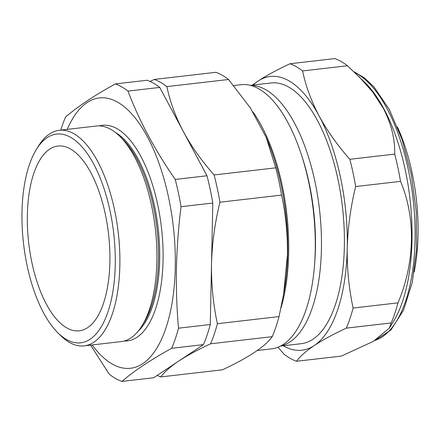 <?xml version="1.0" encoding="UTF-8"?>
<svg xmlns="http://www.w3.org/2000/svg" width="440" height="440" viewBox="0 0 440 440"><rect width="100%" height="100%" fill="white"/><g stroke="black" fill="none" stroke-linecap="round" stroke-linejoin="round"><path stroke-width="0.66" d="M302.594 70.939C305.734 85.976 311.234 100.975 319.094 115.934C327.151 130.774 337.403 145.222 349.85 159.286A151.553 65.472 83.4 0 1 355.658 186.549C350.603 207.119 347.804 227.639 347.259 248.116C346.957 268.609 348.904 288.58 353.117 308.039A151.553 65.472 83.4 0 1 346.313 328.13C333.465 334.125 322.79 339.922 314.286 345.521C306.004 351.098 300.08 356.345 296.511 361.262L341.385 356.087L373.28 341.38L389.301 328.191L393.162 321.965A136.917 59.153 -96.6 0 0 384.005 109.026A136.917 59.153 -96.6 0 0 365.602 83.182L347.463 65.758A151.553 65.472 -96.6 0 0 334.851 58.581L289.982 63.762A151.553 65.472 83.4 0 1 302.594 70.939L347.463 65.758M349.85 159.286L394.719 154.105C395.076 139.123 391.314 123.921 383.438 108.51L372.642 91.993L358.688 76.252M314.529 265.056A126.759 54.764 -96.6 0 0 315.425 248.446A126.759 54.764 -96.6 0 0 302 156.508M280.781 345.917A131.23 56.694 -96.6 0 0 321.42 249.112A131.23 56.694 -96.6 0 0 250.718 85.454M257.252 350.504L271.486 348.86A132.957 57.437 -96.6 0 0 315.243 250.349A132.957 57.437 -96.6 0 0 240.999 84.706L233.673 85.553M228.503 79.486L166.87 86.603A151.553 65.472 -96.6 0 0 154.259 79.425L215.892 72.314A151.553 65.472 83.4 0 1 228.503 79.486L250.322 107.855L266.178 137.357L275.759 167.838A151.553 65.472 83.4 0 1 281.572 195.102C285.775 214.517 287.722 234.487 287.425 255.024L283.597 294.316L279.026 316.586L217.393 323.702C213.174 304.161 211.222 284.191 211.536 263.78L212.806 203.038L181.044 206.707A151.553 65.472 -96.6 0 0 175.23 179.438C155.1 150.496 139.348 121.044 127.974 91.091A151.553 65.472 -96.6 0 0 115.363 83.913C94.386 95.464 77.787 106.513 65.566 117.051A151.553 65.472 -96.6 0 0 60.775 130.125M250.349 85.36L271.073 82.968A131.23 56.694 83.4 0 1 344.355 246.466A131.23 56.694 83.4 0 1 301.169 343.701L280.445 346.093M27.352 214.962A93 40.178 -96.6 0 0 79.283 330.825A93 40.178 -96.6 0 0 109.89 261.916A93 40.178 -96.6 0 0 57.959 146.053A93 40.178 -96.6 0 0 27.352 214.962M36.449 149.32L38.478 146.041A108.499 46.871 83.4 0 1 59.268 130.3A108.499 46.871 83.4 0 1 119.851 265.474A108.499 46.871 83.4 0 1 84.145 345.868A108.499 46.871 83.4 0 1 60.319 335.269L57.596 332.541A105.056 45.386 -96.6 0 0 115.236 264.957A105.056 45.386 -96.6 0 0 87.978 154.566A105.056 45.386 -96.6 0 0 36.449 149.32A105.056 45.386 -96.6 0 0 22 211.915A105.056 45.386 -96.6 0 0 57.596 332.541M84.145 345.868L121.176 341.594A108.499 46.871 -96.6 0 0 141.961 325.848A108.499 46.871 -96.6 0 0 156.882 261.201A108.499 46.871 -96.6 0 0 120.12 136.62A108.499 46.871 -96.6 0 0 96.294 126.022L59.268 130.3M141.961 325.848L144.045 322.487A104.968 45.348 -96.6 0 0 158.482 259.941A104.968 45.348 -96.6 0 0 122.914 139.42L120.12 136.62M138.336 330.979A104.968 45.348 -96.6 0 0 159.665 259.804A104.968 45.348 -96.6 0 0 115.423 132.451M124.234 341A108.499 46.871 -96.6 0 0 163.059 260.486A108.499 46.871 -96.6 0 0 99.413 125.906M92.12 344.944A136.054 58.779 -96.6 0 0 175.285 267.443A136.054 58.779 -96.6 0 0 135.845 118.795A136.054 58.779 -96.6 0 0 67.238 129.376M90.602 345.12L109.285 374.242A151.553 65.472 -96.6 0 0 121.897 381.42L153.659 377.751L203.462 344.614A151.553 65.472 -96.6 0 0 210.265 324.522L178.497 328.191C176.759 308.171 176.077 288.052 176.462 267.828C176.93 247.522 178.459 227.15 181.044 206.707M414.2 272.008A121.875 52.652 -96.6 0 0 414.337 271.321A121.875 52.652 -96.6 0 0 397.469 127.028M210.265 324.522L211.536 263.78C212.097 243.216 214.896 222.695 219.934 202.219A151.553 65.472 -96.6 0 0 214.126 174.95C201.696 160.913 191.444 146.465 183.37 131.599L159.742 87.422A151.553 65.472 -96.6 0 0 147.131 80.251L115.363 83.913M159.742 87.422L127.974 91.091M212.806 203.038A151.553 65.472 -96.6 0 0 206.998 175.774L175.23 179.438M206.998 175.774L183.37 131.599C175.516 116.672 170.016 101.673 166.87 86.603M203.462 344.614L171.694 348.282A151.553 65.472 -96.6 0 0 178.497 328.191M121.897 381.42C134.118 370.876 150.716 359.832 171.694 348.282M275.759 167.838L214.126 174.95M281.572 195.102L219.934 202.219M279.026 316.586A151.553 65.472 83.4 0 1 272.223 336.677L210.59 343.794A151.553 65.472 -96.6 0 0 217.393 323.702M272.223 336.677C265.128 346.577 248.529 357.621 222.42 369.815L160.787 376.926C164.368 371.998 170.291 366.751 178.563 361.185C187.088 355.575 197.764 349.778 210.59 343.794M157.185 375.408A151.553 65.472 -96.6 0 0 160.787 376.926M154.259 79.425L150.035 81.439M296.511 361.262A151.553 65.472 83.4 0 1 283.899 354.09L278.036 347.193M346.313 328.13L391.182 322.949A151.553 65.472 -96.6 0 0 397.986 302.858C414.942 262.768 415.998 217.932 400.532 181.374A151.553 65.472 -96.6 0 0 394.719 154.105M389.301 328.191L391.182 322.949M353.117 308.039L397.986 302.858M355.658 186.549L400.532 181.374M252.34 85.129L257.956 81.153C266.486 75.543 277.162 69.746 289.982 63.762M253.066 85.047A137.775 59.521 83.4 0 1 257.956 81.153A137.775 59.521 -96.6 0 1 319.094 115.934A137.775 59.521 83.4 0 1 347.259 248.116A137.775 59.521 83.4 0 1 314.286 345.521A137.775 59.521 83.4 0 1 283.162 345.78M374.93 340.417A136.917 59.153 -96.6 0 0 414.761 248.672A136.917 59.153 -96.6 0 0 387.09 108.669A136.917 59.153 -96.6 0 0 354.976 72.628M252.907 111.887A132.957 57.437 83.4 0 1 288.668 253.413A132.957 57.437 83.4 0 1 280.962 308.027M283.597 294.316L284.548 288.712A133.815 57.811 -96.6 0 0 287.716 253.787A133.815 57.811 -96.6 0 0 267.416 140.3L266.178 137.357M354.107 71.803L364.249 77.743L373.94 86.856L389.301 109.483L402.094 139.513L411.318 174.576L416.284 211.992L416.62 248.897L412.28 282.464L403.546 310.184L390.874 330.077L374.764 340.516"/></g></svg>
